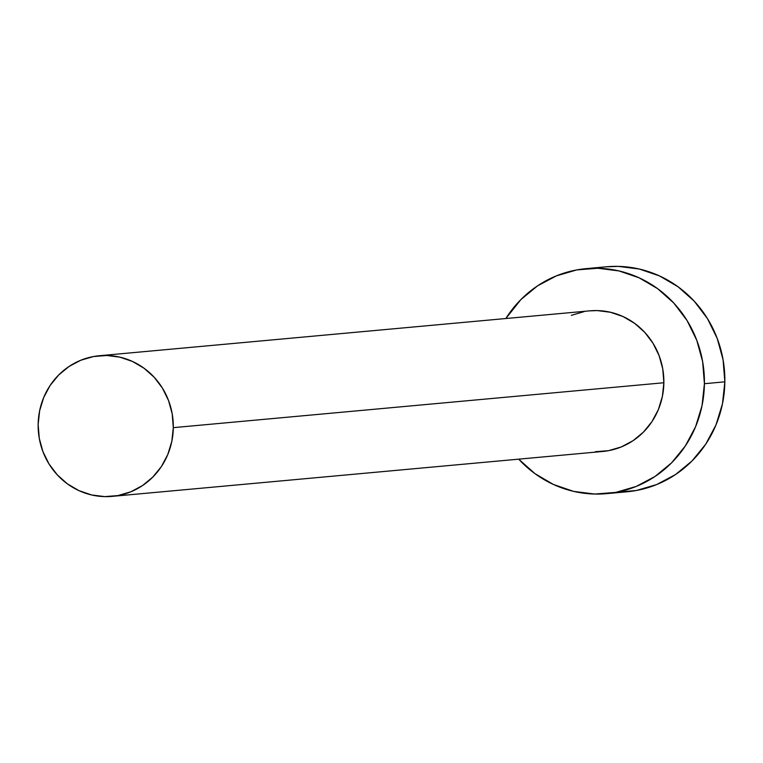 <?xml version="1.0" encoding="UTF-8"?>
<svg xmlns="http://www.w3.org/2000/svg" width="763" height="763" viewBox="0 0 763 763"><rect width="100%" height="100%" fill="white"/><g stroke="black" fill="none" stroke-linecap="round" stroke-linejoin="round"><path stroke-width="1.14" d="M589.532 310.865L597.276 310.589L610.438 312.258L623.056 316.569L634.654 323.369L644.764 332.382L653.023 343.274L659.098 355.625L662.761 368.949L663.867 382.749A70.606 67.554 -95.2 0 0 589.856 310.837L99.285 355.739A70.606 67.554 84.8 0 1 173.306 427.652L663.867 382.749L662.37 396.483L658.345 409.626L651.926 421.681L643.371 432.173L633.013 440.709L621.235 446.956L608.502 450.675L595.302 451.715M112.161 496.37L602.722 451.467A70.606 67.554 -95.2 0 0 663.867 382.749L173.306 427.652A70.606 67.554 84.8 0 1 112.161 496.37A70.606 67.554 84.8 0 1 38.15 424.457A70.606 67.554 84.8 0 1 99.285 355.739M606.585 493.651L627.024 491.782A112.972 108.088 -95.2 0 0 724.85 381.834A112.972 108.088 -95.2 0 0 606.432 266.783L585.994 268.652A112.972 108.088 84.8 0 1 704.411 383.703L724.85 381.834L704.411 383.703A112.972 108.088 84.8 0 1 606.585 493.651A112.972 108.088 84.8 0 1 518.697 459.154L534.911 473.613L553.452 484.486L573.652 491.391L594.711 494.052L615.836 492.383L636.208 486.441L655.045 476.446L671.631 462.788L685.308 446.002L695.579 426.717L702.027 405.678L704.411 383.703L702.637 361.633L696.781 340.308L687.062 320.546L673.853 303.121L657.668 288.7L639.117 277.818L618.927 270.922L597.868 268.252L576.742 269.921L556.37 275.872L537.534 285.858L520.948 299.516L505.821 318.533A112.972 108.088 84.8 0 1 585.994 268.652M571.334 315.348L584.067 311.638M616.762 492.211L636.275 490.514L656.647 484.562L675.484 474.576L692.07 460.919L705.756 444.133L716.018 424.848L722.466 403.808L724.85 381.834L723.076 359.755L717.22 338.438L707.501 318.676L694.292 301.251L678.107 286.821L659.566 275.948L639.365 269.043L618.307 266.382L605.927 266.831M38.15 424.457L39.256 438.258L42.919 451.591L48.994 463.933L57.244 474.824L67.363 483.837L78.951 490.638L91.579 494.949L104.741 496.618L117.941 495.578L130.673 491.858L142.452 485.611L152.81 477.085L161.365 466.584L167.784 454.538L171.809 441.386L173.306 427.652L172.2 413.851L168.537 400.527L162.462 388.176L154.202 377.284L144.093 368.271L132.495 361.471L119.877 357.16L106.715 355.491L93.506 356.54L80.773 360.25L69.004 366.498L58.637 375.034L50.081 385.525L43.672 397.58L39.638 410.723L38.15 424.457"/></g></svg>
